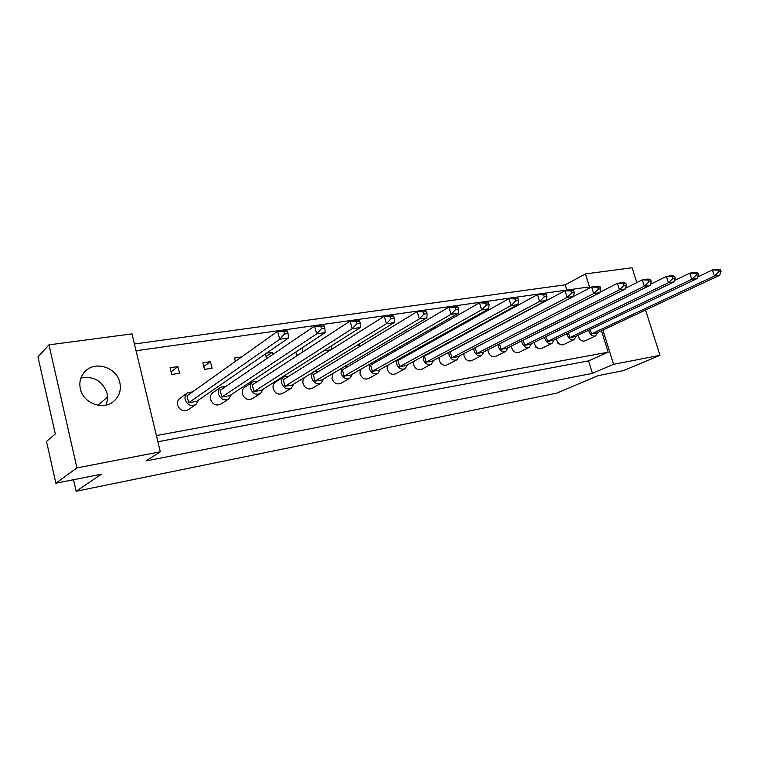 <?xml version="1.0" encoding="UTF-8"?>
<svg xmlns="http://www.w3.org/2000/svg" width="759" height="759" viewBox="0 0 759 759"><rect width="100%" height="100%" fill="white"/><g stroke="black" fill="none" stroke-linecap="round" stroke-linejoin="round"><path stroke-width="1.14" d="M626.213 319.093L628.756 317.907M80.321 388.76C83.082 403.219 103.006 410.638 113.575 401.435C119.267 396.502 121.355 390.23 119.837 382.621C116.981 367.868 96.118 360.516 85.653 370.895C80.701 375.733 78.927 381.682 80.321 388.76M80.9 378.048C93.879 375.866 102.617 380.98 107.104 393.371L107.541 399.319L106.099 405.012M578.956 337.897L579.468 339.548L580.075 339.444M557.476 341.835L557.922 343.277L558.491 343.182M535.399 345.857L535.778 347.119L536.309 347.024M512.695 349.965L513.501 350.971M480.741 324.852L480.902 325.412M485.95 322.67L485.779 322.11M489.327 354.178L490.039 355.041M456.187 327.006L456.453 327.945M461.633 325.061L461.358 324.112M465.295 358.495L465.912 359.216M430.875 329.036L431.273 330.412M436.586 327.376L432.896 327.879M440.543 362.925L441.074 363.523M406.995 331.816L405.107 332.1L405.306 332.803M415.059 367.479L415.486 367.954M356.303 345.81L359.842 345.26L359.462 343.874M325.213 349.823L325.431 350.611L331 349.747M331.987 349.121L331.161 346.057M295.811 352.024L296.617 355.079L298.41 354.804M302.926 351.853L301.911 348.002M265.394 353.96L266.618 358.703M272.898 354.425L272.339 352.252L266.599 353.125M241.666 356.91L234.531 357.992L235.394 361.369M202.824 362.802L204.475 369.386L212.055 368.21L210.414 361.654L202.824 362.802M170.063 367.773L171.705 374.481L179.541 373.257L177.9 366.588L170.063 367.773M601.479 330.706L608.158 352.185L156.411 435.552M136.041 350.753L587.931 287.111L588.405 288.667M157.9 441.738L588.586 360.857L592.428 373.352L146.013 460.95L160.31 451.804L76.944 467.895L48.974 344.861L131.99 333.884L160.31 451.804M645.558 310.023L659.998 355.345L623.3 370.658L598.026 375.667L556.831 393.105L76.137 491.244L101.469 474.185L55.872 483.236L76.944 467.895M659.998 355.345L613.557 364.311L592.428 373.352M134.419 343.998L565.199 284.815L585.436 273.923L632.095 267.756L636.82 282.576M55.872 483.236L46.517 441.453L55.312 433.968L37.95 356.901L48.974 344.861M73.528 479.726L76.137 491.244M585.436 273.923L589.8 287.946M602.893 330.042L613.557 364.311M97.854 405.211L107.598 397.071M565.199 284.815L566.821 290.09M588.586 360.857L608.158 352.185M171.079 371.919L177.9 366.588M203.773 366.588L210.414 361.654M266.058 356.55L272.339 352.252M431.254 330.364L436.567 327.328M192.644 391.834L187.596 392.792C185.405 394.49 184.598 396.815 185.187 399.737C187.445 405.031 191.012 406.634 195.898 404.538L198.592 400.021M187.596 392.792L180.016 398.228C177.843 399.917 177.046 402.204 177.615 405.097C179.836 410.315 183.365 411.881 188.204 409.803L195.898 404.538M188.697 402.725L279.72 339.254L288.581 337.964L196.638 401.369L188.697 402.725L186.999 395.847L277.633 331.285L286.494 330.032L287.443 331.266L283.885 331.768L284.473 334.007L288.031 333.505L287.443 331.266M284.473 334.007L279.72 339.254L277.633 331.285L283.885 331.768M288.581 337.964L288.031 333.505M225.869 386.426L220.869 387.204C218.658 388.855 217.861 391.16 218.459 394.111C220.622 399.243 224.047 400.847 228.744 398.93L231.429 394.509M220.869 387.204L212.947 392.631C210.755 394.272 209.958 396.549 210.547 399.452C212.681 404.519 216.068 406.093 220.708 404.196L228.744 398.93M221.875 397.052L316.664 333.875L325.184 332.641L229.55 395.743L221.875 397.052L220.176 390.297L314.577 326.066L323.097 324.871L324.254 326.047L320.839 326.531L321.427 328.723L324.843 328.239L324.254 326.047M321.427 328.723L316.664 333.875L314.577 326.066L320.839 326.531M325.184 332.641L324.843 328.239M257.965 381.208L253.022 381.815C250.812 383.418 250.015 385.705 250.622 388.674C252.719 393.646 256.011 395.259 260.508 393.504L263.183 389.158M253.022 381.815L244.787 387.223C242.595 388.817 241.798 391.075 242.396 394.006C244.455 398.921 247.719 400.496 252.178 398.76L260.508 393.504M253.961 391.568L352.195 328.713L360.383 327.518L261.381 390.297L253.961 391.568L252.263 384.936L350.098 321.057L358.295 319.9L359.643 321.029L356.36 321.493L356.948 323.638L360.231 323.173L359.643 321.029M356.948 323.638L352.195 328.713L350.098 321.057L356.36 321.493M360.383 327.518L360.231 323.173M318.998 371.274L314.198 371.587C312.006 373.096 311.228 375.335 311.864 378.314C313.828 383.02 316.892 384.633 321.048 383.143L323.666 378.959M314.198 371.587L305.403 376.957C303.23 378.456 302.452 380.676 303.078 383.618C305.014 388.266 308.04 389.851 312.167 388.361L321.048 383.143M315.042 381.132L419.281 318.951L426.881 317.85L322.006 379.936L315.042 381.132L313.344 374.718L417.194 311.588L424.793 310.516L426.492 311.551L423.446 311.977L424.034 314.046L427.08 313.609L426.492 311.551M424.034 314.046L419.281 318.951L417.194 311.588L423.446 311.977M426.881 317.85L427.08 313.609M376.189 361.948L374.462 361.455M369.529 364.292L369.291 368.599C371.16 373.077 374.026 374.671 377.887 373.39L380.411 369.358M360.269 369.605L360.032 373.864C361.872 378.286 364.709 379.861 368.532 378.58L377.887 373.39M372.337 371.331L481.576 309.89L488.644 308.866L378.874 370.221L372.337 371.331L370.629 365.126L479.498 302.803L486.566 301.807L488.549 302.746L485.722 303.154L486.301 305.137L489.138 304.729L488.549 302.746M486.301 305.137L481.576 309.89L479.498 302.803L485.722 303.154M488.644 308.866L489.138 304.729M429.888 353.172L429.281 352.897M423.133 356.246L423.266 359.472C425.049 363.741 427.734 365.326 431.33 364.197L433.759 360.316M413.475 361.512L413.608 364.699C415.353 368.921 418.019 370.468 421.596 369.348L431.33 364.197M426.178 362.128L539.573 301.456L546.157 300.498L432.326 361.085L426.178 362.128L424.48 356.123L537.505 294.625L544.089 293.695L546.319 294.558L543.681 294.928L544.269 296.845L546.907 296.475L546.319 294.558M544.269 296.845L539.573 301.456L537.505 294.625L543.681 294.928M546.157 300.498L546.907 296.475M288.989 376.16L284.113 376.606C281.912 378.172 281.115 380.43 281.741 383.409C283.771 388.247 286.94 389.86 291.266 388.238L293.913 383.978M284.113 376.606L275.583 382.005C273.401 383.551 272.614 385.79 273.221 388.731C275.213 393.504 278.363 395.088 282.642 393.475L291.266 388.238M285.004 386.265L386.369 323.742L394.263 322.594L292.187 385.041L285.004 386.265L283.297 379.737L384.282 316.237L392.166 315.127L393.703 316.199L390.534 316.645L391.122 318.752L394.291 318.306L393.703 316.199M391.122 318.752L386.369 323.742L384.282 316.237L390.534 316.645M394.263 322.594L394.291 318.306M348.049 366.54L345.402 366.085M341.692 368.276L341.028 373.381C342.945 377.973 345.905 379.576 349.908 378.191L352.48 374.083M332.67 373.627L331.996 378.665C333.884 383.2 336.816 384.775 340.782 383.399L349.908 378.191M344.14 376.151L450.998 314.34L458.322 313.268L350.886 375.003L344.14 376.151L342.442 369.842L448.911 307.12L456.235 306.086L458.085 307.072L455.144 307.48L455.732 309.511L458.673 309.093L458.085 307.072M455.732 309.511L450.998 314.34L448.911 307.12L455.144 307.48M458.322 313.268L458.673 309.093M403.456 357.498L402.365 357.091M396.691 360.259L396.691 363.969C398.513 368.343 401.283 369.927 405.012 368.722L407.488 364.775M387.232 365.544L387.223 369.216C389.016 373.532 391.758 375.098 395.458 373.893L405.012 368.722M399.67 366.663L511.082 305.592L517.904 304.606L406.008 365.582L399.67 366.663L397.963 360.553L509.004 298.638L515.826 297.68L517.942 298.581L515.209 298.97L515.797 300.925L518.53 300.526L517.942 298.581M515.797 300.925L511.082 305.592L509.004 298.638L515.209 298.97M517.904 304.606L518.53 300.526M448.835 352.29L449.053 355.108C450.799 359.292 453.408 360.857 456.88 359.804L459.252 355.99M438.996 357.527L439.214 360.316C440.932 364.443 443.512 365.99 446.966 364.937L456.88 359.804M451.909 357.736L567.087 297.452L573.453 296.522L457.867 356.711L451.909 357.736L450.201 351.815L565.028 290.735L571.394 289.843L573.738 290.669L571.185 291.029L571.764 292.917L574.316 292.547L573.738 290.669M571.764 292.917L567.087 297.452L565.028 290.735L571.185 291.029M573.453 296.522L574.316 292.547M473.815 348.409L474.09 350.876C475.789 354.965 478.322 356.521 481.69 355.535L484.005 351.796M463.825 353.618L464.081 356.056C465.76 360.098 468.275 361.635 471.614 360.648L481.69 355.535M573.472 296.446L591.64 286.987L597.798 286.115L600.236 286.911L597.769 287.263L598.348 289.113L600.815 288.762L600.236 286.911M475.191 347.688L476.88 353.466L593.69 293.581L591.64 286.987L597.769 287.263M598.348 289.113L593.69 293.581L599.847 292.689L482.667 352.48L476.88 353.466M599.847 292.689L600.815 288.762M521.718 340.867L522.021 342.774C523.663 346.702 526.053 348.229 529.203 347.356L531.414 343.742M511.424 346.019L511.718 347.907C513.34 351.787 515.712 353.296 518.852 352.423L529.203 347.356M625.587 288.211L642.275 279.843L648.044 279.027L650.672 279.758L648.357 280.09L648.936 281.874L651.241 281.542L650.672 279.758M523.16 340.146L524.697 345.288L644.315 286.219L642.275 279.843L648.357 280.09M648.936 281.874L644.315 286.219L650.084 285.375L530.161 344.358L524.697 345.288M650.084 285.375L651.241 281.542M567.011 333.647L567.296 335.117C568.88 338.893 571.157 340.393 574.117 339.615L576.223 336.123M556.48 338.742L556.755 340.193C558.32 343.931 560.578 345.411 563.529 344.633L574.117 339.615M674.438 280.564L689.751 273.145L695.168 272.377L697.938 273.06L695.775 273.363L696.345 275.09L698.508 274.786L697.938 273.06M568.453 332.954L569.867 337.565L691.772 279.312L689.751 273.145L695.775 273.363M696.345 275.09L691.772 279.312L697.179 278.525L575.037 336.683L569.867 337.565M697.179 278.525L698.508 274.786M498.103 344.595L498.397 346.768C500.067 350.772 502.534 352.318 505.788 351.389L508.056 347.707M487.952 349.776L488.236 351.92C489.887 355.886 492.325 357.404 495.561 356.474L505.788 351.389M599.952 292.243L617.371 283.354L623.329 282.509L625.871 283.278L623.481 283.61L624.059 285.431L626.441 285.09L625.871 283.278M499.526 343.874L501.13 349.32L619.42 289.834L617.371 283.354L623.481 283.61M624.059 285.431L619.42 289.834L625.378 288.97L506.756 348.362L501.13 349.32M625.378 288.97L626.441 285.09M544.677 337.214L544.971 338.893C546.584 342.745 548.918 344.254 551.973 343.438L554.127 339.88M534.26 342.337L534.554 343.998C536.139 347.802 538.454 349.292 541.49 348.476L551.973 343.438M650.397 284.321L666.393 276.437L671.981 275.65L674.685 276.352L672.446 276.674L673.015 278.43L675.254 278.107L674.685 276.352M546.129 336.503L547.6 341.379L668.423 282.709L666.393 276.437L672.446 276.674M673.015 278.43L668.423 282.709L674.001 281.902L552.913 340.468L547.6 341.379M674.001 281.902L675.254 278.107M588.737 330.165L589.012 331.446C590.578 335.155 592.788 336.635 595.663 335.905L597.712 332.47M578.102 335.231L578.367 336.493C579.904 340.165 582.106 341.635 584.971 340.895L595.663 335.905M697.739 276.94L712.397 269.948L717.644 269.208L720.481 269.862L718.384 270.157L718.953 271.864L721.05 271.561L720.481 269.862M590.179 329.482L591.536 333.865L714.399 276.02L712.397 269.948L718.384 270.157M718.953 271.864L714.399 276.02L719.646 275.261L596.565 333.002L591.536 333.865M719.646 275.261L721.05 271.561M579.468 339.548L579.961 339.32"/></g></svg>
